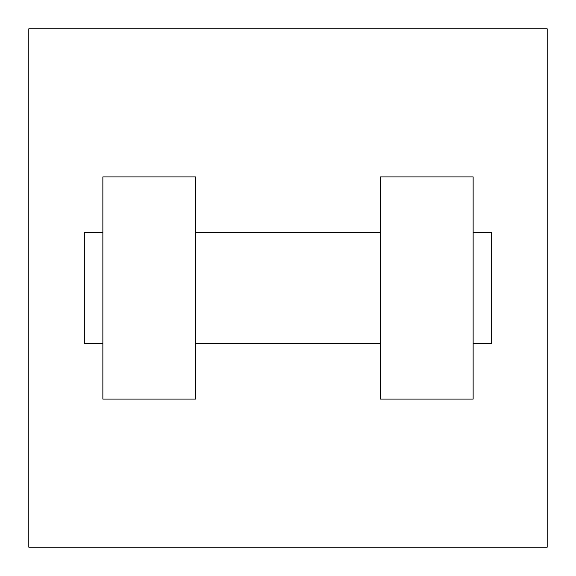 <?xml version="1.0" encoding="UTF-8"?>
<svg xmlns="http://www.w3.org/2000/svg" width="576" height="576" viewBox="0 0 576 576"><rect width="100%" height="100%" fill="white"/><g stroke="black" fill="none" stroke-linecap="round" stroke-linejoin="round"><path stroke-width="0.86" d="M547.2 28.8L547.2 547.2L28.8 547.2L28.8 28.8L547.2 28.8M380.57 176.911L380.57 399.089L473.141 399.089L473.141 176.911L380.57 176.911M195.43 399.089L195.43 176.911L102.859 176.911L102.859 399.089L195.43 399.089M473.141 343.541L491.659 343.541L491.659 232.459L473.141 232.459M102.859 232.459L84.341 232.459L84.341 343.541L102.859 343.541M380.57 232.459L195.43 232.459M380.57 343.541L195.43 343.541"/></g></svg>
